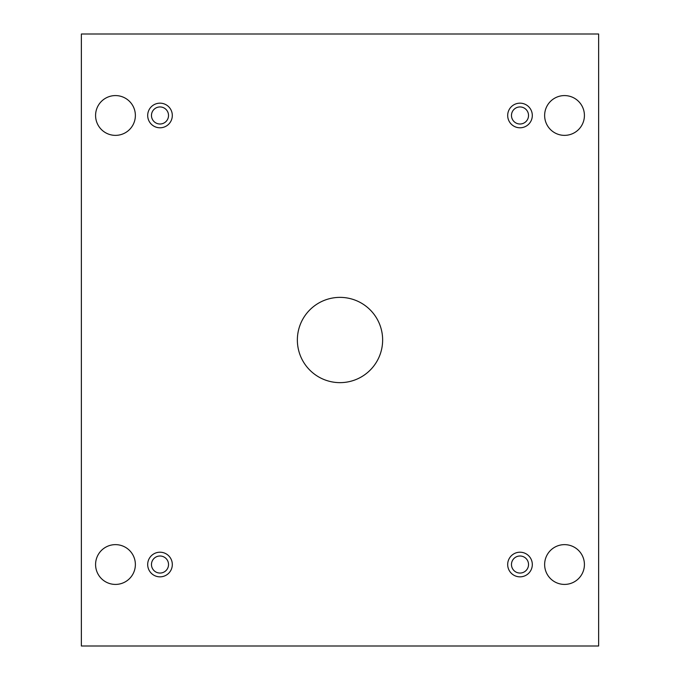 <?xml version="1.0" encoding="UTF-8"?>
<svg xmlns="http://www.w3.org/2000/svg" width="680" height="680" viewBox="0 0 680 680"><rect width="100%" height="100%" fill="white"/><g stroke="black" fill="none" stroke-linecap="round" stroke-linejoin="round"><path stroke-width="1.02" d="M598.63 34L81.371 34L81.371 646L598.63 646L598.63 34M160.004 576.844A12.316 12.316 0 0 1 149.337 558.365A12.316 12.316 0 0 1 170.663 558.365A12.316 12.316 0 0 1 160.004 576.844M519.996 576.844A12.316 12.316 0 0 1 509.337 558.365A12.316 12.316 0 0 1 530.663 558.365A12.316 12.316 0 0 1 519.996 576.844M519.996 127.789A12.316 12.316 0 0 1 509.337 109.319A12.316 12.316 0 0 1 530.663 109.319A12.316 12.316 0 0 1 519.996 127.789M160.004 127.789A12.316 12.316 0 0 1 149.337 109.319A12.316 12.316 0 0 1 170.663 109.319A12.316 12.316 0 0 1 160.004 127.789M135.371 115.472A19.898 19.898 0 0 0 105.528 98.243A19.898 19.898 0 0 0 105.528 132.702A19.898 19.898 0 0 0 135.371 115.472M584.417 115.472A19.898 19.898 0 0 0 554.582 98.243A19.898 19.898 0 0 0 554.582 132.702A19.898 19.898 0 0 0 584.417 115.472M135.371 564.527A19.898 19.898 0 0 0 105.528 547.298A19.898 19.898 0 0 0 105.528 581.757A19.898 19.898 0 0 0 135.371 564.527M584.417 564.527A19.898 19.898 0 0 0 554.582 547.298A19.898 19.898 0 0 0 554.582 581.757A19.898 19.898 0 0 0 584.417 564.527M340 297.373A42.627 42.627 0 0 1 376.924 361.318A42.627 42.627 0 0 1 303.076 361.318A42.627 42.627 0 0 1 340 297.373M168.53 564.527A8.525 8.525 0 0 1 160.004 573.053A8.525 8.525 0 0 1 151.47 564.527A8.525 8.525 0 0 1 160.004 556.002A8.525 8.525 0 0 1 168.53 564.527M528.53 564.527A8.525 8.525 0 0 1 519.996 573.053A8.525 8.525 0 0 1 511.471 564.527A8.525 8.525 0 0 1 519.996 556.002A8.525 8.525 0 0 1 528.53 564.527M528.53 115.472A8.525 8.525 0 0 1 519.996 123.998A8.525 8.525 0 0 1 511.471 115.472A8.525 8.525 0 0 1 519.996 106.947A8.525 8.525 0 0 1 528.53 115.472M168.53 115.472A8.525 8.525 0 0 1 160.004 123.998A8.525 8.525 0 0 1 151.47 115.472A8.525 8.525 0 0 1 160.004 106.947A8.525 8.525 0 0 1 168.53 115.472"/></g></svg>
